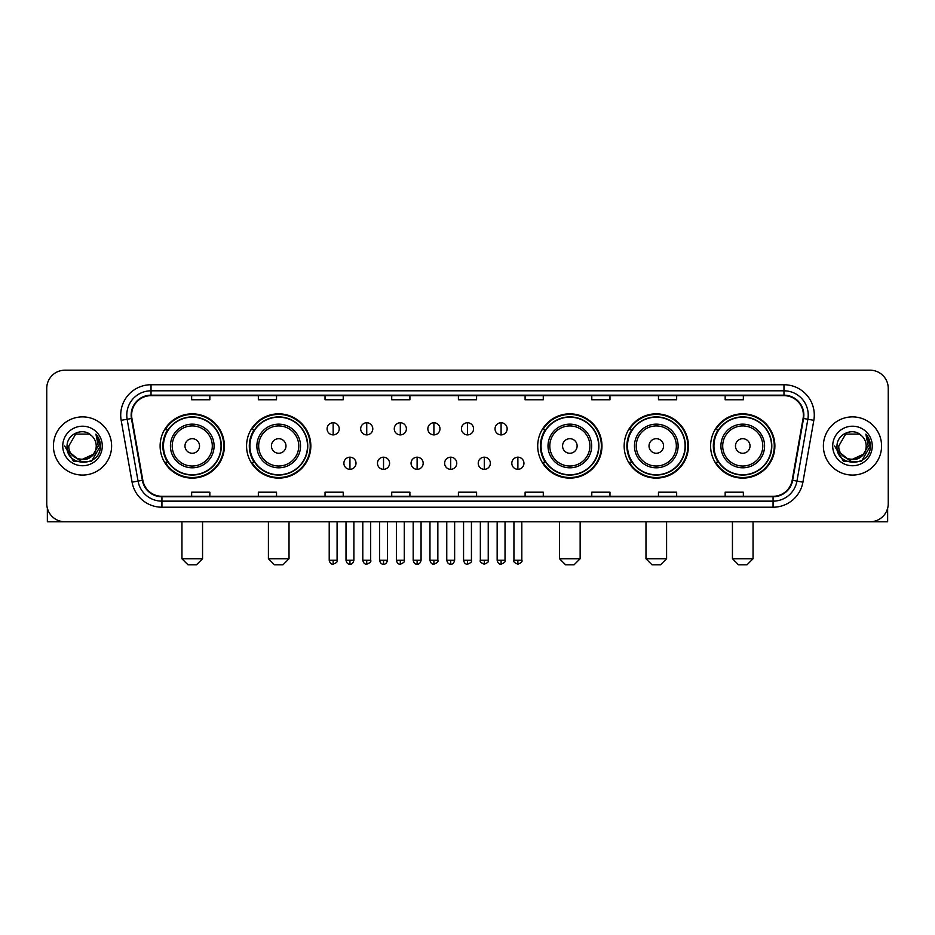 <?xml version="1.0" encoding="UTF-8"?>
<svg xmlns="http://www.w3.org/2000/svg" width="935" height="935" viewBox="0 0 935 935"><rect width="100%" height="100%" fill="white"/><g stroke="black" fill="none" stroke-linecap="round" stroke-linejoin="round"><path stroke-width="1.4" d="M710.612 445.983A32.129 32.129 0 0 0 742.741 478.112A32.129 32.129 0 0 0 774.881 445.983A32.129 32.129 0 0 0 742.741 413.843A32.129 32.129 0 0 0 710.612 445.983M624.159 445.983A32.129 32.129 0 0 0 656.288 478.112A32.129 32.129 0 0 0 688.429 445.983A32.129 32.129 0 0 0 656.288 413.843A32.129 32.129 0 0 0 624.159 445.983M537.707 445.983A32.129 32.129 0 0 0 569.836 478.112A32.129 32.129 0 0 0 601.965 445.983A32.129 32.129 0 0 0 569.836 413.843A32.129 32.129 0 0 0 537.707 445.983M246.571 445.983A32.129 32.129 0 0 0 278.712 478.112A32.129 32.129 0 0 0 310.841 445.983A32.129 32.129 0 0 0 278.712 413.843A32.129 32.129 0 0 0 246.571 445.983M160.119 445.983A32.129 32.129 0 0 0 192.259 478.112A32.129 32.129 0 0 0 224.388 445.983A32.129 32.129 0 0 0 192.259 413.843A32.129 32.129 0 0 0 160.119 445.983M167.832 462.346A29.406 29.406 0 0 1 167.832 429.609M254.285 462.346A29.406 29.406 0 0 1 254.285 429.609M545.409 462.346A29.406 29.406 0 0 1 545.409 429.609M631.861 462.346A29.406 29.406 0 0 1 631.861 429.609M718.314 462.346A29.406 29.406 0 0 1 718.314 429.609M46.75 388.387L46.75 503.568A18.186 18.186 0 0 0 64.936 521.765L870.064 521.765A18.186 18.186 0 0 0 888.25 503.568L888.25 388.387A18.186 18.186 0 0 0 870.064 370.19L64.936 370.19A18.186 18.186 0 0 0 46.75 388.387L46.75 503.568M53.424 445.983A29.102 29.102 0 0 0 82.525 475.074A29.102 29.102 0 0 0 111.616 445.983A29.102 29.102 0 0 0 82.525 416.881A29.102 29.102 0 0 0 53.424 445.983A29.102 29.102 0 0 0 82.525 475.074A29.102 29.102 0 0 0 111.616 445.983A29.102 29.102 0 0 0 82.525 416.881A29.102 29.102 0 0 0 53.424 445.983M823.384 445.983A29.102 29.102 0 0 0 852.475 475.074A29.102 29.102 0 0 0 881.576 445.983A29.102 29.102 0 0 0 852.475 416.881A29.102 29.102 0 0 0 823.384 445.983A29.102 29.102 0 0 0 852.475 475.074A29.102 29.102 0 0 0 881.576 445.983A29.102 29.102 0 0 0 852.475 416.881A29.102 29.102 0 0 0 823.384 445.983M131.625 415.058A19.401 19.401 0 0 1 151.026 395.657L783.974 395.657A19.401 19.401 0 0 1 803.083 418.424L792.179 480.263A19.401 19.401 0 0 1 773.07 496.298L161.93 496.298A19.401 19.401 0 0 1 142.821 480.263L131.917 418.424A19.401 19.401 0 0 1 131.625 415.058M131.145 415.058A19.88 19.88 0 0 0 131.449 418.506L142.354 480.345A19.88 19.88 0 0 0 161.93 496.777L773.07 496.777A19.88 19.88 0 0 0 792.646 480.345L803.551 418.506A19.88 19.88 0 0 0 783.974 395.178L151.026 395.178A19.88 19.88 0 0 0 131.145 415.058M121.176 420.318A30.317 30.317 0 0 1 151.026 384.741L783.974 384.741A30.317 30.317 0 0 1 813.824 420.318L802.92 482.156A30.317 30.317 0 0 1 773.07 507.214L161.93 507.214A30.317 30.317 0 0 1 132.08 482.156L121.176 420.318L127.148 419.266A24.252 24.252 0 0 1 151.026 390.807L783.974 390.807A24.252 24.252 0 0 1 807.852 419.266L796.947 481.104A24.252 24.252 0 0 1 773.07 501.148L161.93 501.148A24.252 24.252 0 0 1 138.053 481.104L127.148 419.266A24.252 24.252 0 0 1 126.774 415.058M870.064 370.19L64.936 370.19M64.936 521.765L870.064 521.765M888.25 503.568L888.25 388.387M792.646 480.345L796.947 481.104L807.852 419.266L813.824 420.318M458.407 395.657L458.407 399.759L476.593 399.759L476.593 395.657M391.718 395.657L391.718 399.759L409.904 399.759L409.904 395.657M325.029 395.657L325.029 399.759L343.215 399.759L343.215 395.657M258.34 395.657L258.34 399.759L276.526 399.759L276.526 395.657M191.652 395.657L191.652 399.759L209.837 399.759L209.837 395.657M525.096 395.657L525.096 399.759L543.282 399.759L543.282 395.657M591.785 395.657L591.785 399.759L609.971 399.759L609.971 395.657M658.474 395.657L658.474 399.759L676.659 399.759L676.659 395.657M725.163 395.657L725.163 399.759L743.348 399.759L743.348 395.657M476.593 496.298L476.593 492.196L458.407 492.196L458.407 496.298M409.904 496.298L409.904 492.196L391.718 492.196L391.718 496.298M343.215 496.298L343.215 492.196L325.029 492.196L325.029 496.298M276.526 496.298L276.526 492.196L258.34 492.196L258.34 496.298M209.837 496.298L209.837 492.196L191.652 492.196L191.652 496.298M543.282 496.298L543.282 492.196L525.096 492.196L525.096 496.298M609.971 496.298L609.971 492.196L591.785 492.196L591.785 496.298M676.659 496.298L676.659 492.196L658.474 492.196L658.474 496.298M743.348 496.298L743.348 492.196L725.163 492.196L725.163 496.298M93.021 454.784C85.751 464.613 68.103 458.325 68.816 445.983C67.974 463.655 97.065 463.655 96.223 445.983C97.065 463.655 67.974 463.655 68.816 445.983L75.665 434.109L89.374 434.109L91.501 435.628C83.086 426.816 66.899 434.074 67.051 445.983C65.508 467.126 99.8 467.687 100.361 447L100.384 445.983C100.337 441.484 98.841 437.533 95.908 434.132L98.268 445.983L93.021 454.784A13.698 13.698 0 0 0 96.223 445.983C97.065 463.655 67.974 463.655 68.816 445.983L75.665 434.109M96.223 445.983A13.698 13.698 0 0 0 91.501 435.628M93.897 454.048L79.604 460.534L67.472 450.425M62.75 445.983A19.764 19.764 0 0 0 82.525 465.747A19.764 19.764 0 0 0 102.289 445.983A19.764 19.764 0 0 0 82.525 426.208A19.764 19.764 0 0 0 62.75 445.983M95.908 434.132L100.384 446.498L99.554 440.56L100.384 446.498L99.554 440.56L100.384 446.498L96.036 434.284L100.384 446.498L96.036 434.284L100.384 445.983L91.455 461.458L73.584 461.458L64.655 445.983M96.036 434.284L100.384 446.509M47.358 508.231L47.358 521.765L117.681 521.765M196.502 564.81L188.005 564.81L181.951 558.744L202.556 558.744L196.502 564.81M199.529 445.983A7.27 7.27 0 0 0 192.259 438.702A7.27 7.27 0 0 0 184.978 445.983A7.27 7.27 0 0 0 192.259 453.253A7.27 7.27 0 0 0 199.529 445.983M214.08 445.983A21.821 21.821 0 0 0 192.259 424.151A21.821 21.821 0 0 0 170.427 445.983A21.821 21.821 0 0 0 192.259 467.804A21.821 21.821 0 0 0 214.08 445.983A21.821 21.821 0 0 1 192.259 467.804A21.821 21.821 0 0 1 170.427 445.983M221.057 445.983A28.798 28.798 0 0 0 192.259 417.185A28.798 28.798 0 0 0 163.461 445.983A28.798 28.798 0 0 0 192.259 474.77A28.798 28.798 0 0 0 221.057 445.983M223.781 445.983A31.521 31.521 0 0 1 165.308 462.346L168.23 462.346A29.067 29.067 0 0 0 211.485 467.769A29.067 29.067 0 0 0 211.485 424.186A29.067 29.067 0 0 0 168.23 429.609L165.308 429.609A31.521 31.521 0 0 1 223.781 445.983M282.954 564.81L274.469 564.81L268.403 558.744L289.02 558.744L282.954 564.81M285.981 445.983A7.27 7.27 0 0 0 278.712 438.702A7.27 7.27 0 0 0 271.43 445.983A7.27 7.27 0 0 0 278.712 453.253A7.27 7.27 0 0 0 285.981 445.983M300.532 445.983A21.821 21.821 0 0 0 278.712 424.151A21.821 21.821 0 0 0 256.88 445.983A21.821 21.821 0 0 0 278.712 467.804A21.821 21.821 0 0 0 300.532 445.983A21.821 21.821 0 0 1 278.712 467.804A21.821 21.821 0 0 1 256.88 445.983M307.51 445.983A28.798 28.798 0 0 0 278.712 417.185A28.798 28.798 0 0 0 249.914 445.983A28.798 28.798 0 0 0 278.712 474.77A28.798 28.798 0 0 0 307.51 445.983M310.233 445.983A31.521 31.521 0 0 1 251.76 462.346L254.682 462.346A29.067 29.067 0 0 0 297.938 467.769A29.067 29.067 0 0 0 297.938 424.186A29.067 29.067 0 0 0 254.682 429.609L251.76 429.609A31.521 31.521 0 0 1 310.233 445.983M574.078 564.81L565.593 564.81L559.527 558.744L580.144 558.744L574.078 564.81M577.117 445.983A7.27 7.27 0 0 0 569.836 438.702A7.27 7.27 0 0 0 562.566 445.983A7.27 7.27 0 0 0 569.836 453.253A7.27 7.27 0 0 0 577.117 445.983M591.668 445.983A21.821 21.821 0 0 0 569.836 424.151A21.821 21.821 0 0 0 548.015 445.983A21.821 21.821 0 0 0 569.836 467.804A21.821 21.821 0 0 0 591.668 445.983A21.821 21.821 0 0 1 569.836 467.804A21.821 21.821 0 0 1 548.015 445.983M598.634 445.983A28.798 28.798 0 0 0 569.836 417.185A28.798 28.798 0 0 0 541.038 445.983A28.798 28.798 0 0 0 569.836 474.77A28.798 28.798 0 0 0 598.634 445.983M601.369 445.983A31.521 31.521 0 0 1 542.896 462.346L545.818 462.346A29.067 29.067 0 0 0 589.073 467.769A29.067 29.067 0 0 0 589.073 424.186A29.067 29.067 0 0 0 545.818 429.609L542.896 429.609A31.521 31.521 0 0 1 601.369 445.983M660.531 564.81L652.046 564.81L645.98 558.744L666.597 558.744L660.531 564.81M663.569 445.983A7.27 7.27 0 0 0 656.288 438.702A7.27 7.27 0 0 0 649.019 445.983A7.27 7.27 0 0 0 656.288 453.253A7.27 7.27 0 0 0 663.569 445.983M678.12 445.983A21.821 21.821 0 0 0 656.288 424.151A21.821 21.821 0 0 0 634.468 445.983A21.821 21.821 0 0 0 656.288 467.804A21.821 21.821 0 0 0 678.12 445.983A21.821 21.821 0 0 1 656.288 467.804A21.821 21.821 0 0 1 634.468 445.983M685.086 445.983A28.798 28.798 0 0 0 656.288 417.185A28.798 28.798 0 0 0 627.49 445.983A28.798 28.798 0 0 0 656.288 474.77A28.798 28.798 0 0 0 685.086 445.983M687.821 445.983A31.521 31.521 0 0 1 629.348 462.346L632.27 462.346A29.067 29.067 0 0 0 675.526 467.769A29.067 29.067 0 0 0 675.526 424.186A29.067 29.067 0 0 0 632.27 429.609L629.348 429.609A31.521 31.521 0 0 1 687.821 445.983M746.995 564.81L738.498 564.81L732.444 558.744L753.049 558.744L746.995 564.81M750.022 445.983A7.27 7.27 0 0 0 742.741 438.702A7.27 7.27 0 0 0 735.471 445.983A7.27 7.27 0 0 0 742.741 453.253A7.27 7.27 0 0 0 750.022 445.983M764.573 445.983A21.821 21.821 0 0 0 742.741 424.151A21.821 21.821 0 0 0 720.92 445.983A21.821 21.821 0 0 0 742.741 467.804A21.821 21.821 0 0 0 764.573 445.983A21.821 21.821 0 0 1 742.741 467.804A21.821 21.821 0 0 1 720.92 445.983M771.539 445.983A28.798 28.798 0 0 0 742.741 417.185A28.798 28.798 0 0 0 713.943 445.983A28.798 28.798 0 0 0 742.741 474.77A28.798 28.798 0 0 0 771.539 445.983M774.274 445.983A31.521 31.521 0 0 1 715.801 462.346L718.723 462.346A29.067 29.067 0 0 0 761.978 467.769A29.067 29.067 0 0 0 761.978 424.186A29.067 29.067 0 0 0 718.723 429.609L715.801 429.609A31.521 31.521 0 0 1 774.274 445.983M333.152 422.76A6.066 6.066 0 0 0 327.086 428.814A6.066 6.066 0 0 0 333.152 434.88A6.066 6.066 0 0 0 339.218 428.814A6.066 6.066 0 0 0 333.152 422.76L333.152 434.88A6.066 6.066 0 0 0 339.218 428.814A6.066 6.066 0 0 0 333.152 422.76M366.742 422.76A6.066 6.066 0 0 0 360.676 428.814A6.066 6.066 0 0 0 366.742 434.88A6.066 6.066 0 0 0 372.796 428.814A6.066 6.066 0 0 0 366.742 422.76L366.742 434.88A6.066 6.066 0 0 0 372.796 428.814A6.066 6.066 0 0 0 366.742 422.76M400.32 422.76A6.066 6.066 0 0 0 394.266 428.814A6.066 6.066 0 0 0 400.32 434.88A6.066 6.066 0 0 0 406.386 428.814A6.066 6.066 0 0 0 400.32 422.76L400.32 434.88A6.066 6.066 0 0 0 406.386 428.814A6.066 6.066 0 0 0 400.32 422.76M433.91 422.76A6.066 6.066 0 0 0 427.844 428.814A6.066 6.066 0 0 0 433.91 434.88A6.066 6.066 0 0 0 439.976 428.814A6.066 6.066 0 0 0 433.91 422.76L433.91 434.88A6.066 6.066 0 0 0 439.976 428.814A6.066 6.066 0 0 0 433.91 422.76M467.5 422.76A6.066 6.066 0 0 0 461.434 428.814A6.066 6.066 0 0 0 467.5 434.88A6.066 6.066 0 0 0 473.566 428.814A6.066 6.066 0 0 0 467.5 422.76L467.5 434.88A6.066 6.066 0 0 0 473.566 428.814A6.066 6.066 0 0 0 467.5 422.76M501.09 422.76A6.066 6.066 0 0 0 495.024 428.814A6.066 6.066 0 0 0 501.09 434.88A6.066 6.066 0 0 0 507.156 428.814A6.066 6.066 0 0 0 501.09 422.76L501.09 434.88A6.066 6.066 0 0 0 507.156 428.814A6.066 6.066 0 0 0 501.09 422.76M349.947 457.192A6.066 6.066 0 0 0 343.881 463.257A6.066 6.066 0 0 0 349.947 469.323A6.066 6.066 0 0 0 356.013 463.257A6.066 6.066 0 0 0 349.947 457.192L349.947 469.323A6.066 6.066 0 0 0 356.013 463.257A6.066 6.066 0 0 0 349.947 457.192M383.537 457.192A6.066 6.066 0 0 0 377.471 463.257A6.066 6.066 0 0 0 383.537 469.323A6.066 6.066 0 0 0 389.591 463.257A6.066 6.066 0 0 0 383.537 457.192L383.537 469.323A6.066 6.066 0 0 0 389.591 463.257A6.066 6.066 0 0 0 383.537 457.192M417.115 457.192A6.066 6.066 0 0 0 411.061 463.257A6.066 6.066 0 0 0 417.115 469.323A6.066 6.066 0 0 0 423.181 463.257A6.066 6.066 0 0 0 417.115 457.192L417.115 469.323A6.066 6.066 0 0 0 423.181 463.257A6.066 6.066 0 0 0 417.115 457.192M450.705 457.192A6.066 6.066 0 0 0 444.639 463.257A6.066 6.066 0 0 0 450.705 469.323A6.066 6.066 0 0 0 456.771 463.257A6.066 6.066 0 0 0 450.705 457.192L450.705 469.323A6.066 6.066 0 0 0 456.771 463.257A6.066 6.066 0 0 0 450.705 457.192M484.295 457.192A6.066 6.066 0 0 0 478.229 463.257A6.066 6.066 0 0 0 484.295 469.323A6.066 6.066 0 0 0 490.361 463.257A6.066 6.066 0 0 0 484.295 457.192L484.295 469.323A6.066 6.066 0 0 0 490.361 463.257A6.066 6.066 0 0 0 484.295 457.192M517.885 457.192A6.066 6.066 0 0 0 511.819 463.257A6.066 6.066 0 0 0 517.885 469.323A6.066 6.066 0 0 0 523.939 463.257A6.066 6.066 0 0 0 517.885 457.192L517.885 469.323A6.066 6.066 0 0 0 523.939 463.257A6.066 6.066 0 0 0 517.885 457.192M887.642 508.231L887.642 521.765L817.319 521.765M866.184 445.983C867.025 463.655 837.935 463.655 838.777 445.983L845.626 434.109L859.335 434.109L861.451 435.628C853.047 426.816 836.86 434.074 837.012 445.983C835.469 467.126 869.76 467.687 870.321 447L870.345 445.983C870.298 441.484 868.802 437.533 865.868 434.132L868.229 445.983L862.982 454.784A13.698 13.698 0 0 0 866.184 445.983C867.025 463.655 837.935 463.655 838.777 445.983C837.935 463.655 867.025 463.655 866.184 445.983A13.698 13.698 0 0 0 861.451 435.628M862.982 454.784C855.712 464.613 838.064 458.325 838.777 445.983M863.858 454.048L849.564 460.534L837.433 450.425M832.711 445.983A19.764 19.764 0 0 0 852.475 465.747A19.764 19.764 0 0 0 872.25 445.983A19.764 19.764 0 0 0 852.475 426.208A19.764 19.764 0 0 0 832.711 445.983M865.868 434.132L870.345 446.498L869.515 440.56L870.345 446.498L869.515 440.56L870.345 446.498L865.997 434.284L870.345 446.498L865.997 434.284L870.345 445.983L861.415 461.458L843.545 461.458L834.616 445.983M865.997 434.284L870.345 446.509M783.974 384.741L783.974 395.178M127.148 419.266L131.449 418.506M161.93 507.214L161.93 496.777M773.07 496.777L773.07 507.214M132.08 482.156L142.354 480.345M803.551 418.506L807.852 419.266M151.026 384.741L151.026 395.178M796.947 481.104L802.92 482.156M212.303 445.983A20.056 20.056 0 0 0 192.259 425.928A20.056 20.056 0 0 0 172.204 445.983A20.056 20.056 0 0 0 192.259 466.027A20.056 20.056 0 0 0 212.303 445.983M298.756 445.983A20.056 20.056 0 0 0 278.712 425.928A20.056 20.056 0 0 0 258.656 445.983A20.056 20.056 0 0 0 278.712 466.027A20.056 20.056 0 0 0 298.756 445.983M589.892 445.983A20.056 20.056 0 0 0 569.836 425.928A20.056 20.056 0 0 0 549.792 445.983A20.056 20.056 0 0 0 569.836 466.027A20.056 20.056 0 0 0 589.892 445.983M676.344 445.983A20.056 20.056 0 0 0 656.288 425.928A20.056 20.056 0 0 0 636.244 445.983A20.056 20.056 0 0 0 656.288 466.027A20.056 20.056 0 0 0 676.344 445.983M762.796 445.983A20.056 20.056 0 0 0 742.741 425.928A20.056 20.056 0 0 0 722.697 445.983A20.056 20.056 0 0 0 742.741 466.027A20.056 20.056 0 0 0 762.796 445.983M333.152 560.264L329.214 560.264C329.903 563.069 331.212 564.378 333.152 564.202L333.152 560.264L337.091 560.264L337.091 521.765M366.742 560.264L362.792 560.264C363.481 563.069 364.802 564.378 366.742 564.202L366.742 560.264L370.681 560.264L370.681 521.765M400.32 560.264L396.382 560.264C397.071 563.069 398.392 564.378 400.32 564.202L400.32 560.264L404.271 560.264L404.271 521.765M433.91 560.264L429.971 560.264C430.661 563.069 431.97 564.378 433.91 564.202L433.91 560.264L437.849 560.264L437.849 521.765M467.5 560.264L463.561 560.264C464.251 563.069 465.56 564.378 467.5 564.202L467.5 560.264L471.439 560.264L471.439 521.765M501.09 560.264L497.151 560.264C497.829 563.069 499.15 564.378 501.09 564.202L501.09 560.264L505.029 560.264L505.029 521.765M349.947 560.264L346.008 560.264C346.686 563.069 348.007 564.378 349.947 564.202L349.947 560.264L353.886 560.264L353.886 521.765M383.537 560.264L379.587 560.264C380.276 563.069 381.597 564.378 383.537 564.202L383.537 560.264L387.476 560.264L387.476 521.765M417.115 560.264L413.176 560.264C413.866 563.069 415.175 564.378 417.115 564.202L417.115 560.264L421.066 560.264L421.066 521.765M450.705 560.264L446.766 560.264C447.456 563.069 448.765 564.378 450.705 564.202L450.705 560.264L454.644 560.264L454.644 521.765M484.295 560.264L480.356 560.264C479.55 561.514 480.87 562.835 484.295 564.202L484.295 560.264L488.234 560.264L488.234 521.765M517.885 560.264L513.934 560.264C513.14 561.514 514.449 562.835 517.885 564.202L517.885 560.264L521.823 560.264L521.823 521.765M202.556 521.765L202.556 558.744M181.951 521.765L181.951 558.744M289.02 521.765L289.02 558.744M268.403 521.765L268.403 558.744M580.144 521.765L580.144 558.744M559.527 521.765L559.527 558.744M666.597 521.765L666.597 558.744M645.98 521.765L645.98 558.744M753.049 521.765L753.049 558.744M732.444 521.765L732.444 558.744M329.214 560.264L329.214 521.765M337.091 560.264C337.886 561.514 336.577 562.835 333.152 564.202M362.792 560.264L362.792 521.765M370.681 560.264C371.475 561.514 370.167 562.835 366.742 564.202M396.382 560.264L396.382 521.765M404.271 560.264C405.065 561.514 403.756 562.835 400.32 564.202M429.971 560.264L429.971 521.765M437.849 560.264C438.655 561.514 437.335 562.835 433.91 564.202M463.561 560.264L463.561 521.765M471.439 560.264C472.245 561.514 470.924 562.835 467.5 564.202M497.151 560.264L497.151 521.765M505.029 560.264C505.823 561.514 504.514 562.835 501.09 564.202M346.008 560.264L346.008 521.765M353.886 560.264C353.196 563.069 351.887 564.378 349.947 564.202M379.587 560.264L379.587 521.765M387.476 560.264C386.786 563.069 385.465 564.378 383.537 564.202M413.176 560.264L413.176 521.765M421.066 560.264C420.376 563.069 419.055 564.378 417.115 564.202M446.766 560.264L446.766 521.765M454.644 560.264C453.954 563.069 452.645 564.378 450.705 564.202M480.356 560.264L480.356 521.765M488.234 560.264C489.028 561.514 487.719 562.835 484.295 564.202M513.934 560.264L513.934 521.765M521.823 560.264C522.618 561.514 521.309 562.835 517.885 564.202"/></g></svg>
